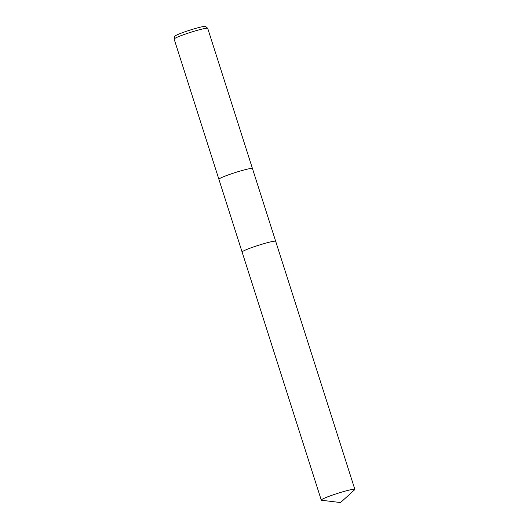 <?xml version="1.0" encoding="UTF-8"?>
<svg xmlns="http://www.w3.org/2000/svg" width="529" height="529" viewBox="0 0 529 529"><rect width="100%" height="100%" fill="white"/><g stroke="black" fill="none" stroke-linecap="round" stroke-linejoin="round"><path stroke-width="0.79" d="M275.569 241.224A17.622 1.442 162.3 0 0 259.058 245.119A17.622 1.442 162.3 0 0 242.262 251.744A17.622 1.442 162.3 0 0 242.137 251.89M275.682 241.303L252.465 168.572A17.622 1.442 162.3 0 0 236.628 172.117A17.622 1.442 162.3 0 0 219.046 178.994A17.622 1.442 162.3 0 0 218.887 179.291L242.097 252.022M252.452 168.546L207.725 28.387A17.622 1.442 162.3 0 0 207.685 28.328A17.622 1.442 162.3 0 0 191.491 32.057A17.622 1.442 162.3 0 0 174.306 38.802A17.622 1.442 162.3 0 0 174.147 39.027A17.622 1.442 162.3 0 0 174.147 39.1L218.88 179.258M207.685 28.328L205.609 26.45A16.214 1.329 162.3 0 0 190.711 29.882A16.214 1.329 162.3 0 0 174.894 36.091A16.214 1.329 162.3 0 0 174.749 36.303L174.147 39.027M275.649 241.27A17.629 1.442 162.3 0 0 259.448 245A17.629 1.442 162.3 0 0 242.262 251.744M340.398 492.506A17.622 1.442 162.3 0 0 321.268 500.103A17.622 1.442 162.3 0 0 321.612 500.262L340.55 502.55L354.668 489.715A17.622 1.442 162.3 0 0 354.853 489.385A17.622 1.442 162.3 0 0 340.398 492.506M354.853 489.385L275.688 241.33A17.629 1.442 162.3 0 0 261.233 244.444A17.629 1.442 162.3 0 0 242.103 252.049L321.268 500.103"/></g></svg>
